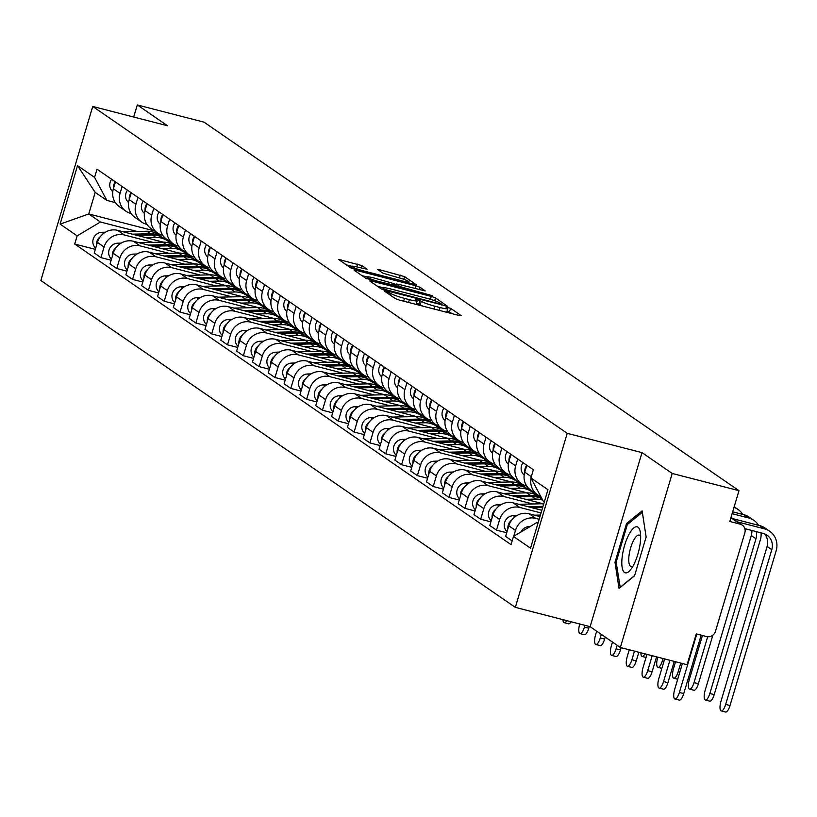 <?xml version="1.0" encoding="UTF-8"?>
<svg xmlns="http://www.w3.org/2000/svg" width="817" height="817" viewBox="0 0 817 817"><rect width="100%" height="100%" fill="white"/><g stroke="black" fill="none" stroke-linecap="round" stroke-linejoin="round"><path stroke-width="1.23" d="M386.349 291.434L384.746 291.322L395.326 298.603L399.615 300.145L458.868 315.433L461.166 315.597L450.586 308.315L445.878 306.998L447.348 308.07A11.479 1.256 16.6 0 1 447.808 308.632A11.479 1.256 16.6 0 1 439.995 307.539L435.063 306.273A11.479 1.256 16.6 0 1 421.337 301.35L416.966 299.339L415.261 299.104L416.731 300.166A11.479 1.256 16.6 0 1 417.191 300.727A11.479 1.256 16.6 0 1 409.378 299.645L404.446 298.368A11.479 1.256 16.6 0 1 390.72 293.456L386.349 291.434M361.931 265.607L338.575 259.438L350.473 267.71L354.762 269.242L416.456 284.878L404.568 276.616L380.201 269.896L377.75 269.549L382.928 273.195L397.174 277.3A9.6 1.052 16.6 0 1 409.031 281.875A9.6 1.052 16.6 0 1 402.505 280.966L363.494 270.897A9.6 1.052 16.6 0 1 351.627 266.322A9.6 1.052 16.6 0 1 358.163 267.23L367.109 269.242L361.931 265.607L361.216 268.017M642.009 452.628L590.119 626.67L620.348 647.493L672.228 473.452L642.009 452.628L567.212 433.327L92.74 106.455L167.526 125.767L137.297 104.944L204.046 122.172L738.976 490.68L729.785 521.481L740.182 524.167L730.898 517.764M672.228 473.452L738.976 490.68M371.98 281.109L369.682 280.946L381.437 289.034L385.726 290.576L447.42 306.212L435.532 297.939L431.243 296.408L371.98 281.109L371.633 282.284M365.955 278.372L354.21 270.284L356.498 270.447L415.761 285.736L420.05 287.278L425.218 290.913L398.747 284.377L396.306 284.03L399.789 286.501L432.193 295.693L365.955 278.372M620.348 647.493L687.087 664.721L696.268 633.91L706.664 636.596A7.312 6.883 124.6 0 0 715.457 631.367L744.818 532.858A7.312 6.883 124.6 0 0 740.182 524.167M590.119 626.67L515.333 607.368L40.85 280.507L92.74 106.455M137.297 104.944L133.692 117.035M540.721 496.358A16.81 15.829 -55.4 0 1 537.351 494.622A16.81 15.829 -55.4 0 1 531.091 478.292M539.945 516.589L528.987 513.76A16.81 15.829 124.6 0 0 508.787 525.791L515.486 530.407A16.81 15.829 -55.4 0 1 535.686 518.376L539.149 519.275M515.486 530.407L513.719 536.309M526.822 465.292L524.769 472.185A16.81 15.829 124.6 0 0 530.662 490.016L537.351 494.622M508.787 525.791L505.621 536.412L512.157 540.915M526.699 486.003L526.291 485.89A16.81 15.829 -55.4 0 1 521.532 483.725A16.81 15.829 -55.4 0 1 515.639 465.904L517.692 459.001M506.714 532.755L496.491 530.121L499.657 519.51A16.81 15.829 -55.4 0 1 519.857 507.48L541.038 512.943M511.003 454.385L508.95 461.288A16.81 15.829 124.6 0 0 514.833 479.119L521.532 483.725M541.834 510.268L513.168 502.863A16.81 15.829 124.6 0 0 492.968 514.894L489.802 525.515L496.491 530.121M510.88 475.106L510.472 474.994A16.81 15.829 -55.4 0 1 505.713 472.829A16.81 15.829 -55.4 0 1 499.82 454.998L501.873 448.104M490.884 521.859L480.672 519.224L483.838 508.603A16.81 15.829 -55.4 0 1 504.038 496.573L532.715 503.977M495.184 443.488L493.121 450.392A16.81 15.829 124.6 0 0 499.013 468.212L505.713 472.829M542.999 503.752L497.339 491.967A16.81 15.829 124.6 0 0 477.138 503.997L473.972 514.608L480.672 519.224M495.061 464.199L494.653 464.097A16.81 15.829 -55.4 0 1 489.883 461.922A16.81 15.829 -55.4 0 1 483.991 444.101L486.054 437.197M475.065 510.962L464.853 508.327L468.008 497.706A16.81 15.829 -55.4 0 1 488.219 485.676L516.895 493.08M479.354 432.591L477.302 439.485A16.81 15.829 124.6 0 0 483.194 457.316L489.883 461.922M527.179 492.845L481.519 481.07A16.81 15.829 124.6 0 0 461.319 493.09L458.153 503.711L464.853 508.327M540.568 496.307L536.82 495.337M479.232 453.302L478.823 453.19A16.81 15.829 -55.4 0 1 474.064 451.025A16.81 15.829 -55.4 0 1 468.172 433.204L470.224 426.3M459.246 500.055L449.023 497.42L452.189 486.809A16.81 15.829 -55.4 0 1 472.389 474.779L501.076 482.183M534.747 494.336A21.926 20.639 124.6 0 0 531.601 491.63L527.945 489.117L530.223 489.7M463.535 421.684L461.472 428.588A16.81 15.829 124.6 0 0 467.365 446.419L474.064 451.025M511.35 481.948L465.7 470.163A16.81 15.829 124.6 0 0 445.5 482.193L442.334 492.814L449.023 497.42M524.749 485.41L521.001 484.44M463.413 442.405L463.004 442.293A16.81 15.829 -55.4 0 1 458.235 440.128A16.81 15.829 -55.4 0 1 452.352 422.297L454.405 415.404M443.417 489.158L433.204 486.523L436.37 475.902A16.81 15.829 -55.4 0 1 456.57 463.872L485.247 471.276M518.918 483.439A21.926 20.639 124.6 0 0 515.772 480.733L512.126 478.221L514.404 478.803M447.716 410.788L445.653 417.691A16.81 15.829 124.6 0 0 451.546 435.512L458.235 440.128M495.531 471.052L449.871 459.266A16.81 15.829 124.6 0 0 429.671 471.297L426.505 481.907L433.204 486.523M508.92 474.503L505.182 473.543M447.593 431.499L447.185 431.396A16.81 15.829 -55.4 0 1 442.416 429.221A16.81 15.829 -55.4 0 1 436.523 411.4L438.586 404.497M427.597 478.262L417.385 475.627L420.541 465.006A16.81 15.829 -55.4 0 1 440.751 452.975L469.428 460.38M503.098 472.543A21.926 20.639 124.6 0 0 499.953 469.836L496.297 467.314L498.574 467.906M431.887 399.891L429.834 406.784A16.81 15.829 124.6 0 0 435.727 424.615L442.416 429.221M479.712 460.145L434.052 448.37A16.81 15.829 124.6 0 0 413.851 460.39L410.685 471.011L417.385 475.627M493.1 463.607L489.352 462.636M431.764 420.602L431.356 420.5A16.81 15.829 -55.4 0 1 426.597 418.324A16.81 15.829 -55.4 0 1 420.704 400.504L422.757 393.6M411.778 467.365L401.555 464.72L404.721 454.109A16.81 15.829 -55.4 0 1 424.922 442.079L453.609 449.483M487.279 461.636A21.926 20.639 124.6 0 0 484.134 458.929L480.478 456.417L482.755 456.999M416.067 388.984L414.005 395.888A16.81 15.829 124.6 0 0 419.897 413.719L426.597 418.324M463.882 449.248L418.233 437.463A16.81 15.829 124.6 0 0 398.032 449.493L394.866 460.114L401.555 464.72M477.281 452.71L473.533 451.74M415.945 409.705L415.536 409.593A16.81 15.829 -55.4 0 1 410.767 407.428A16.81 15.829 -55.4 0 1 404.885 389.597L406.937 382.703M395.949 456.458L385.736 453.823L388.902 443.202A16.81 15.829 -55.4 0 1 409.103 431.172L437.779 438.576M471.45 450.739A21.926 20.639 124.6 0 0 468.304 448.033L464.659 445.52L466.936 446.102M400.238 378.087L398.185 384.991A16.81 15.829 124.6 0 0 404.078 402.812L410.767 407.428M448.063 438.351L402.403 426.566A16.81 15.829 124.6 0 0 382.203 438.596L379.037 449.207L385.736 453.823M461.452 441.803L457.714 440.843M400.126 398.798L399.707 398.696A16.81 15.829 -55.4 0 1 394.948 396.521A16.81 15.829 -55.4 0 1 389.055 378.7L391.118 371.796M380.13 445.561L369.907 442.926L373.073 432.305A16.81 15.829 -55.4 0 1 393.273 420.275L421.96 427.679M455.631 439.842A21.926 20.639 124.6 0 0 452.485 437.136L448.829 434.613L451.107 435.206M384.419 367.19L382.366 374.084A16.81 15.829 124.6 0 0 388.259 391.915L394.948 396.521M432.244 427.444L386.584 415.669A16.81 15.829 124.6 0 0 366.384 427.689L363.218 438.31L369.907 442.926M445.633 430.906L441.885 429.936M384.296 387.901L383.888 387.799A16.81 15.829 -55.4 0 1 379.129 385.624A16.81 15.829 -55.4 0 1 373.236 367.803L375.289 360.9M364.311 434.664L354.088 432.019L357.254 421.409A16.81 15.829 -55.4 0 1 377.454 409.378L406.141 416.782M439.812 428.935A21.926 20.639 124.6 0 0 436.666 426.229L433.01 423.717L435.287 424.299M368.6 356.283L366.537 363.187A16.81 15.829 124.6 0 0 372.429 381.018L379.129 385.624M416.415 416.547L370.765 404.762A16.81 15.829 124.6 0 0 350.564 416.793L347.399 427.414L354.088 432.019M429.813 420.009L426.065 419.039M368.477 377.005L368.069 376.892A16.81 15.829 -55.4 0 1 363.299 374.727A16.81 15.829 -55.4 0 1 357.407 356.896L359.47 350.003M348.481 423.757L338.269 421.123L341.435 410.502A16.81 15.829 -55.4 0 1 361.635 398.471L390.312 405.875M417.181 412.81L419.468 413.402M352.77 345.387L350.718 352.29A16.81 15.829 124.6 0 0 356.61 370.111L363.299 374.727M400.596 405.651L354.935 393.865A16.81 15.829 124.6 0 0 334.735 405.896L331.569 416.507L338.269 421.123M413.984 409.103L410.236 408.143M352.658 366.098L352.239 365.996A16.81 15.829 -55.4 0 1 347.48 363.82A16.81 15.829 -55.4 0 1 341.588 346L343.651 339.096M332.662 412.861L322.439 410.226L325.605 399.605A16.81 15.829 -55.4 0 1 345.805 387.575L374.492 394.979M408.163 407.142A21.926 20.639 124.6 0 0 405.018 404.435L401.361 401.913L403.639 402.505M336.951 334.49L334.899 341.383A16.81 15.829 124.6 0 0 340.791 359.214L347.48 363.82M384.766 394.744L339.116 382.969A16.81 15.829 124.6 0 0 318.916 394.989L315.75 405.61L322.439 410.226M398.165 398.206L394.417 397.236M336.829 355.201L336.42 355.099A16.81 15.829 -55.4 0 1 331.661 352.924A16.81 15.829 -55.4 0 1 325.769 335.103L327.821 328.199M316.843 401.964L306.62 399.319L309.786 388.708A16.81 15.829 -55.4 0 1 329.986 376.678L358.673 384.082M392.344 396.235A21.926 20.639 124.6 0 0 389.188 393.528L385.542 391.016L387.82 391.598M321.132 323.583L319.069 330.487A16.81 15.829 124.6 0 0 324.962 348.318L331.661 352.924M368.947 383.847L323.297 372.062A16.81 15.829 124.6 0 0 303.097 384.092L299.931 394.713L306.62 399.319M382.346 387.309L378.598 386.339M321.01 344.304L320.601 344.192A16.81 15.829 -55.4 0 1 315.832 342.027A16.81 15.829 -55.4 0 1 309.939 324.196L312.002 317.302M301.013 391.057L290.801 388.422L293.967 377.801A16.81 15.829 -55.4 0 1 314.167 365.771L342.844 373.175M369.713 380.109L372.001 380.702M305.303 312.686L303.25 319.59A16.81 15.829 124.6 0 0 309.143 337.411L315.832 342.027M353.128 372.95L307.468 361.165A16.81 15.829 124.6 0 0 287.267 373.195L284.102 383.806L290.801 388.422M366.516 376.402L362.768 375.442M305.19 333.397L304.772 333.295A16.81 15.829 -55.4 0 1 300.013 331.13A16.81 15.829 -55.4 0 1 294.12 313.299L296.183 306.395M285.194 380.16L274.972 377.525L278.137 366.904A16.81 15.829 -55.4 0 1 298.338 354.874L327.025 362.278M360.695 374.441A21.926 20.639 124.6 0 0 357.55 371.735L353.894 369.213L356.171 369.805M289.484 301.79L287.431 308.693A16.81 15.829 124.6 0 0 293.313 326.514L300.013 331.13M337.298 362.043L291.649 350.268A16.81 15.829 124.6 0 0 271.448 362.299L268.282 372.909L274.972 377.525M350.697 365.505L346.949 364.535M289.361 322.501L288.952 322.398A16.81 15.829 -55.4 0 1 284.193 320.223A16.81 15.829 -55.4 0 1 278.301 302.402L280.354 295.499M269.365 369.264L259.152 366.619L262.318 356.008A16.81 15.829 -55.4 0 1 282.519 343.977L311.206 351.381M344.876 363.534A21.926 20.639 124.6 0 0 341.72 360.828L338.075 358.316L340.352 358.898M273.664 290.883L271.601 297.786A16.81 15.829 124.6 0 0 277.494 315.617L284.193 320.223M321.479 351.147L275.829 339.361A16.81 15.829 124.6 0 0 255.619 351.392L252.463 362.013L259.152 366.619M334.868 354.609L331.13 353.638M273.542 311.604L273.133 311.491A16.81 15.829 -55.4 0 1 268.364 309.326A16.81 15.829 -55.4 0 1 262.471 291.495L264.534 284.602M253.546 358.357L243.333 355.722L246.499 345.101A16.81 15.829 -55.4 0 1 266.699 333.07L295.376 340.475M329.047 352.638A21.926 20.639 124.6 0 0 325.901 349.931L322.255 347.419L324.533 348.001M257.835 279.986L255.782 286.89A16.81 15.829 124.6 0 0 261.675 304.71L268.364 309.326M305.66 340.25L260 328.465A16.81 15.829 124.6 0 0 239.8 340.495L236.634 351.106L243.333 355.722M319.049 343.702L315.301 342.742M257.712 300.697L257.304 300.595A16.81 15.829 -55.4 0 1 252.545 298.43A16.81 15.829 -55.4 0 1 246.652 280.599L248.705 273.695M237.727 347.46L227.504 344.825L230.67 334.204A16.81 15.829 -55.4 0 1 250.87 322.174L279.557 329.578M313.228 341.741A21.926 20.639 124.6 0 0 310.082 339.035L306.426 336.512L308.703 337.104M242.016 269.089L239.963 275.993A16.81 15.829 124.6 0 0 245.846 293.814L252.545 298.43M289.831 329.343L244.181 317.568A16.81 15.829 124.6 0 0 223.981 329.598L220.815 340.209L227.504 344.825M303.23 332.805L299.482 331.835M241.893 289.8L241.485 289.698A16.81 15.829 -55.4 0 1 236.726 287.523A16.81 15.829 -55.4 0 1 230.833 269.702L232.886 262.798M221.897 336.563L211.685 333.918L214.851 323.307A16.81 15.829 -55.4 0 1 235.051 311.277L263.738 318.681M297.398 330.834A21.926 20.639 124.6 0 0 294.253 328.128L290.607 325.615L292.884 326.197M226.197 258.182L224.134 265.086A16.81 15.829 124.6 0 0 230.026 282.917L236.726 287.523M274.012 318.446L228.351 306.661A16.81 15.829 124.6 0 0 208.151 318.691L204.985 329.312L211.685 333.918M287.4 321.908L283.662 320.938M226.074 278.903L225.666 278.791A16.81 15.829 -55.4 0 1 220.896 276.626A16.81 15.829 -55.4 0 1 215.004 258.795L217.067 251.902M206.078 325.656L195.866 323.021L199.031 312.4A16.81 15.829 -55.4 0 1 219.232 300.37L247.908 307.774M281.579 319.937A21.926 20.639 124.6 0 0 278.434 317.231L274.778 314.719L277.065 315.301M210.367 247.285L208.315 254.189A16.81 15.829 124.6 0 0 214.207 272.01L220.896 276.626M258.192 307.549L212.532 295.764A16.81 15.829 124.6 0 0 192.332 307.795L189.166 318.405L195.866 323.021M271.581 311.001L267.833 310.041M210.245 267.996L209.836 267.894A16.81 15.829 -55.4 0 1 205.077 265.729A16.81 15.829 -55.4 0 1 199.185 247.898L201.237 240.995M190.259 314.759L180.036 312.125L183.202 301.504A16.81 15.829 -55.4 0 1 203.402 289.473L232.089 296.877M265.76 309.04A21.926 20.639 124.6 0 0 262.614 306.334L258.958 303.812L261.236 304.404M194.548 236.389L192.485 243.292A16.81 15.829 124.6 0 0 198.378 261.113L205.077 265.729M242.363 296.642L196.713 284.867A16.81 15.829 124.6 0 0 176.513 296.898L173.347 307.509L180.036 312.125M255.762 300.105L252.014 299.134M194.426 257.1L194.017 256.998A16.81 15.829 -55.4 0 1 189.258 254.822A16.81 15.829 -55.4 0 1 183.365 237.001L185.418 230.098M174.43 303.863L164.217 301.218L167.383 290.607A16.81 15.829 -55.4 0 1 187.583 278.577L216.26 285.981M243.129 292.915L245.417 293.497M178.729 225.482L176.666 232.385A16.81 15.829 124.6 0 0 182.559 250.216L189.258 254.822M226.544 285.746L180.884 273.961A16.81 15.829 124.6 0 0 160.683 285.991L157.518 296.612L164.217 301.218M239.932 289.208L236.195 288.238M178.606 246.203L178.198 246.091A16.81 15.829 -55.4 0 1 173.429 243.926A16.81 15.829 -55.4 0 1 167.536 226.095L169.599 219.201M158.61 292.956L148.398 290.321L151.554 279.7A16.81 15.829 -55.4 0 1 171.764 267.67L200.441 275.074M234.111 287.237A21.926 20.639 124.6 0 0 230.966 284.53L227.31 282.018L229.597 282.6M162.9 214.585L160.847 221.489A16.81 15.829 124.6 0 0 166.739 239.31L173.429 243.926M210.725 274.849L165.065 263.064A16.81 15.829 124.6 0 0 144.864 275.094L141.698 285.705L148.398 290.321M224.113 278.301L220.365 277.341M162.777 235.296L162.369 235.194A16.81 15.829 -55.4 0 1 157.61 233.029A16.81 15.829 -55.4 0 1 151.717 215.198L153.77 208.294M142.791 282.059L132.568 279.424L135.734 268.803A16.81 15.829 -55.4 0 1 155.935 256.773L184.622 264.177M218.292 276.34A21.926 20.639 124.6 0 0 215.147 273.634L211.491 271.111L213.768 271.704M147.08 203.688L145.018 210.592A16.81 15.829 124.6 0 0 150.91 228.413L157.61 233.029M194.895 263.942L149.245 252.167A16.81 15.829 124.6 0 0 129.045 264.197L125.879 274.808L132.568 279.424M208.294 267.404L204.546 266.434M146.958 224.399L146.549 224.297A16.81 15.829 -55.4 0 1 141.78 222.122A16.81 15.829 -55.4 0 1 135.898 204.301L137.95 197.397M126.962 271.162L116.749 268.517L119.915 257.906A16.81 15.829 -55.4 0 1 140.115 245.876L168.792 253.28M202.463 265.433A21.926 20.639 124.6 0 0 199.317 262.727L195.671 260.214L197.949 260.797M131.261 192.781L129.198 199.685A16.81 15.829 124.6 0 0 135.091 217.516L141.78 222.122M179.076 253.045L133.416 241.26A16.81 15.829 124.6 0 0 113.216 253.29L110.05 263.911L116.749 268.517M192.465 256.507L188.727 255.537M131.139 213.503L130.73 213.39A16.81 15.829 -55.4 0 1 125.961 211.225A16.81 15.829 -55.4 0 1 120.068 193.394L122.131 186.501M111.143 260.255L100.93 257.621L104.086 247A16.81 15.829 -55.4 0 1 124.296 234.969L152.973 242.373M179.842 249.308L182.12 249.9M115.432 181.885L113.379 188.788A16.81 15.829 124.6 0 0 119.272 206.609L125.961 211.225M163.257 242.149L117.597 230.363A16.81 15.829 124.6 0 0 97.397 242.394L94.231 253.004L100.93 257.621M176.646 245.6L172.898 244.64M544.357 501.801L543.193 501.005L530.917 477.965L533.358 469.785L97.019 169.201L94.578 177.381L106.853 200.41L95.191 192.383L88.757 213.962L100.42 221.999L137.154 231.477M538.056 522.921L536.759 522.584L537.923 523.38M530.917 477.965L547.962 489.71L530.529 548.187L513.485 536.452L536.759 522.584M100.42 221.999L77.145 235.858L74.704 244.038L511.044 544.633L513.485 536.452M77.145 235.858L60.101 224.124L77.533 165.637L94.578 177.381M567.212 433.327L515.333 607.368M614.997 562.29L619 588.424L634.574 575.781L646.135 536.994L642.131 510.85L626.557 523.503L614.997 562.29L616.232 562.607M154.607 230.956L88.757 213.962L60.101 224.124M115.309 202.596L106.853 200.41M170.824 243.64A21.926 20.639 124.6 0 0 167.679 240.933L164.023 238.411L166.3 239.003M95.323 249.359L74.704 244.038M95.191 192.383L77.533 165.637M628.089 523.901L626.557 523.503M415.955 304.363A11.479 1.256 16.6 0 0 416.159 304.21L417.191 300.727M423.053 306.191A11.479 1.256 16.6 0 1 420.306 304.833L416.527 302.984M446.562 312.257A11.479 1.256 16.6 0 0 446.776 312.104L447.808 308.632M452.424 313.769L447.144 310.879M383.244 287.768L377.393 286.256M384.95 289.473L439.965 303.975L441.67 304.21L440.128 303.097A11.479 1.256 16.6 0 0 426.413 298.185L390.853 289.004A11.479 1.256 16.6 0 0 383.04 287.921A11.479 1.256 16.6 0 0 383.51 288.483L384.95 289.473L384.705 290.29M361.911 275.595L367.303 276.983M392.528 283.489L396.184 284.439M373.808 277.933A9.6 1.052 16.6 0 0 367.272 277.024A9.6 1.052 16.6 0 0 379.139 281.61L395.326 285.49L391.843 283.019L373.808 277.933M351.657 266.271L346.428 264.922M701.149 635.177L683.737 693.582A8.405 2.676 104.5 0 1 679.305 700.108L674.944 698.984A8.405 2.676 -75.5 0 0 679.376 692.459L696.789 634.053M682.389 663.506L674.719 689.242A8.405 2.676 -75.5 0 0 674.944 698.984M530.07 526.567L529.11 526.597A9.14 8.599 124.6 0 0 520.97 531.99M737.649 521.93L764.457 528.854A18.454 17.371 -55.4 0 1 769.685 531.234A18.454 17.371 -55.4 0 1 776.15 550.801L730.02 705.531A8.405 2.676 104.5 0 1 725.588 712.056L721.227 710.933A8.405 2.676 -75.5 0 0 725.67 704.397L771.789 549.678A13.705 12.898 124.6 0 0 766.989 535.145A13.705 12.898 124.6 0 0 763.109 533.378L744.828 528.66M764.467 533.818A13.705 12.898 124.6 0 1 767.122 546.461L721.002 701.19A8.405 2.676 -75.5 0 0 721.227 710.933M732.982 518.713L759.79 525.637A18.454 17.371 -55.4 0 1 765.018 528.017L769.685 531.234M674.26 661.413L667.918 682.675A8.405 2.676 104.5 0 1 663.486 689.211L659.125 688.088A8.405 2.676 -75.5 0 0 663.557 681.552L669.899 660.279M664.681 658.931L658.89 678.345A8.405 2.676 -75.5 0 0 659.125 688.088M540.405 515.067L534.553 515.2M516.722 515.609L513.29 515.69A9.14 8.599 124.6 0 0 504.865 521.736A9.14 8.599 124.6 0 0 507.061 531.591M511.748 520.031A9.14 8.599 124.6 0 0 507.929 528.691M656.551 656.837L652.099 671.778A8.405 2.676 104.5 0 1 647.667 678.314L643.306 677.181A8.405 2.676 -75.5 0 0 647.738 670.655L652.191 655.714M646.972 654.366L643.071 667.438A8.405 2.676 -75.5 0 0 643.306 677.181M543.765 503.762A21.926 20.639 124.6 0 0 542.488 503.752L518.734 504.303M542.999 506.346L527.976 506.693M500.903 504.712L497.471 504.794A9.14 8.599 124.6 0 0 489.046 510.839A9.14 8.599 124.6 0 0 491.231 520.695M495.919 509.124A9.14 8.599 124.6 0 0 492.1 517.784M542.631 507.582L532.347 507.817M640.324 542.437A23.754 7.567 -75.5 0 0 640.334 532.214A23.754 7.567 -75.5 0 0 631.265 530.723A23.754 7.567 -75.5 0 0 622.156 557.194A23.754 7.567 -75.5 0 0 630.683 569.612A23.754 7.567 -75.5 0 0 640.324 542.437M640.671 536.34A16.258 5.178 -75.5 0 0 639.272 535.094A16.258 5.178 -75.5 0 0 628.988 555.887A16.258 5.178 -75.5 0 0 631.143 566.589A16.258 5.178 -75.5 0 0 632.971 566.171M620.215 587.443L616.151 562.076L627.354 524.494L642.356 512.31M634.646 575.515L620.032 587.392M761.046 532.847A18.454 17.371 -55.4 0 1 760.331 539.904L714.201 694.624A8.405 2.676 104.5 0 1 709.769 701.16L705.408 700.036A8.405 2.676 -75.5 0 0 709.84 693.5L755.97 538.781A13.705 12.898 124.6 0 0 756.174 531.591M751.844 530.468A13.705 12.898 124.6 0 1 751.303 535.564L705.173 690.283A8.405 2.676 -75.5 0 0 705.408 700.036M524.841 471.95A9.14 8.599 -55.4 0 1 526.72 465.22M524.177 475.024A9.14 8.599 -55.4 0 1 523.064 462.698M732.114 513.689L748.627 517.947A18.454 17.371 -55.4 0 1 753.856 520.337A18.454 17.371 -55.4 0 1 758.574 525.321M732.665 511.82L743.96 514.741A18.454 17.371 -55.4 0 1 749.189 517.12L753.856 520.337M712.843 635.217L698.382 683.727A8.405 2.676 104.5 0 1 693.95 690.253L689.589 689.129A8.405 2.676 -75.5 0 0 694.021 682.603L707.675 636.78M702.436 635.503L689.354 679.387A8.405 2.676 -75.5 0 0 689.589 689.129M509.011 461.054A9.14 8.599 -55.4 0 1 510.901 454.313M508.348 464.127A9.14 8.599 -55.4 0 1 507.245 451.801M733.983 507.398A18.454 17.371 -55.4 0 1 738.037 509.43A18.454 17.371 -55.4 0 1 742.755 514.424M638.843 652.262L636.269 660.882A8.405 2.676 104.5 0 1 631.837 667.407L627.476 666.284A8.405 2.676 -75.5 0 0 631.909 659.758L634.482 651.139M629.253 649.791L627.252 656.541A8.405 2.676 -75.5 0 0 627.476 666.284M530.315 495.368L526.669 492.855A21.926 20.639 124.6 0 1 538.393 496.317L542.028 498.819A21.926 20.639 124.6 0 0 530.315 495.368L512.157 495.786M526.669 492.855L502.915 493.407M485.084 493.815L481.642 493.897A9.14 8.599 124.6 0 0 473.227 499.933A9.14 8.599 124.6 0 0 475.412 509.798M480.1 498.227A9.14 8.599 124.6 0 0 476.28 506.887M542.131 499.003A21.926 20.639 124.6 0 0 532.041 496.562L516.518 496.92M542.754 500.167A21.926 20.639 124.6 0 0 535.697 499.075L525.77 499.299M621.134 647.697L620.45 649.975A8.405 2.676 104.5 0 1 616.018 656.511L611.657 655.387A8.405 2.676 -75.5 0 0 616.089 648.851L617.152 645.297M612.484 642.08L611.422 645.644A8.405 2.676 -75.5 0 0 611.657 655.387M527.067 488.546A21.926 20.639 124.6 0 0 526.219 487.933A21.926 20.639 124.6 0 0 514.496 484.471L496.338 484.889M526.219 487.933L522.574 485.41A21.926 20.639 124.6 0 0 510.839 481.959L487.085 482.5M469.254 482.908L465.823 482.99A9.14 8.599 124.6 0 0 457.397 489.036A9.14 8.599 124.6 0 0 459.593 498.891M464.281 487.33A9.14 8.599 124.6 0 0 460.461 495.99M527.945 489.117A21.926 20.639 124.6 0 0 516.221 485.655L500.698 486.013M531.601 491.63A21.926 20.639 124.6 0 0 519.867 488.178L509.941 488.403M605.223 637.076L604.631 639.078A8.405 2.676 104.5 0 1 600.199 645.614L595.838 644.48A8.405 2.676 -75.5 0 0 600.27 637.954L601.332 634.39M596.665 631.173L595.603 634.738A8.405 2.676 -75.5 0 0 595.838 644.48M511.248 477.649A21.926 20.639 124.6 0 0 510.4 477.026A21.926 20.639 124.6 0 0 498.676 473.574L480.508 473.993M510.4 477.026L506.744 474.514A21.926 20.639 124.6 0 0 495.02 471.052L471.266 471.603M453.435 472.012L450.004 472.093A9.14 8.599 124.6 0 0 441.578 478.139A9.14 8.599 124.6 0 0 443.764 487.994M448.451 476.423A9.14 8.599 124.6 0 0 444.632 485.084M512.126 478.221A21.926 20.639 124.6 0 0 500.392 474.759L484.879 475.116M515.772 480.733A21.926 20.639 124.6 0 0 504.048 477.271L494.122 477.506M675.547 661.739L673.535 668.49A8.405 2.676 -75.5 0 0 673.759 678.233A8.405 2.676 -75.5 0 0 678.192 671.697L680.765 663.087M493.192 450.147A9.14 8.599 -55.4 0 1 495.071 443.417M492.528 453.231A9.14 8.599 -55.4 0 1 491.425 440.904M657.828 657.164L657.705 657.583A8.405 2.676 -75.5 0 0 657.94 667.336A8.405 2.676 -75.5 0 0 662.373 660.8L663.057 658.512M477.373 439.25A9.14 8.599 -55.4 0 1 479.252 432.52M476.709 442.324A9.14 8.599 -55.4 0 1 475.596 429.997M640.885 652.793A8.405 2.676 -75.5 0 0 642.121 656.429A8.405 2.676 -75.5 0 0 644.96 653.845M461.544 428.353A9.14 8.599 -55.4 0 1 463.433 421.613M460.88 431.427A9.14 8.599 -55.4 0 1 459.777 419.101M445.725 417.446A9.14 8.599 -55.4 0 1 447.604 410.716M445.061 420.53A9.14 8.599 -55.4 0 1 443.958 408.204M429.905 406.549A9.14 8.599 -55.4 0 1 431.784 399.819M429.242 409.623A9.14 8.599 -55.4 0 1 428.128 397.297M414.076 395.653A9.14 8.599 -55.4 0 1 415.965 388.912M413.412 398.727A9.14 8.599 -55.4 0 1 412.309 386.4M398.257 384.746A9.14 8.599 -55.4 0 1 400.136 378.016M397.593 387.83A9.14 8.599 -55.4 0 1 396.49 375.503M382.438 373.849A9.14 8.599 -55.4 0 1 384.317 367.119M381.774 376.923A9.14 8.599 -55.4 0 1 380.661 364.596M366.608 362.952A9.14 8.599 -55.4 0 1 368.498 356.212M365.945 366.026A9.14 8.599 -55.4 0 1 364.842 353.7M350.789 352.045A9.14 8.599 -55.4 0 1 352.668 345.315M350.125 355.129A9.14 8.599 -55.4 0 1 349.022 342.803M334.97 341.149A9.14 8.599 -55.4 0 1 336.849 334.419M334.296 344.223A9.14 8.599 -55.4 0 1 333.193 331.896M319.141 330.252A9.14 8.599 -55.4 0 1 321.02 323.512M318.477 333.326A9.14 8.599 -55.4 0 1 317.374 320.999M303.321 319.345A9.14 8.599 -55.4 0 1 305.201 312.615M302.658 322.429A9.14 8.599 -55.4 0 1 301.555 310.103M287.502 308.448A9.14 8.599 -55.4 0 1 289.381 301.718M286.828 311.522A9.14 8.599 -55.4 0 1 285.725 299.196M271.673 297.551A9.14 8.599 -55.4 0 1 273.552 290.811M271.009 300.625A9.14 8.599 -55.4 0 1 269.906 288.299M255.854 286.644A9.14 8.599 -55.4 0 1 257.733 279.914M255.19 289.729A9.14 8.599 -55.4 0 1 254.087 277.402M240.035 275.748A9.14 8.599 -55.4 0 1 241.914 269.018M239.361 278.822A9.14 8.599 -55.4 0 1 238.258 266.495M224.205 264.851A9.14 8.599 -55.4 0 1 226.084 258.111M223.541 267.925A9.14 8.599 -55.4 0 1 222.438 255.598M208.386 253.944A9.14 8.599 -55.4 0 1 210.265 247.214M207.722 257.028A9.14 8.599 -55.4 0 1 206.609 244.702M589.312 626.465L588.802 628.181A8.405 2.676 104.5 0 1 584.369 634.707L580.009 633.583A8.405 2.676 -75.5 0 0 584.441 627.058L584.952 625.342M579.733 623.994A8.405 2.676 -75.5 0 0 580.009 633.583M495.419 466.742A21.926 20.639 124.6 0 0 494.581 466.129A21.926 20.639 124.6 0 0 482.847 462.667L464.689 463.086M494.581 466.129L490.925 463.617A21.926 20.639 124.6 0 0 479.201 460.155L455.447 460.706M437.616 461.115L434.174 461.197A9.14 8.599 124.6 0 0 425.759 467.232A9.14 8.599 124.6 0 0 427.945 477.097M432.632 465.527A9.14 8.599 124.6 0 0 428.813 474.187M496.297 467.314A21.926 20.639 124.6 0 0 484.573 463.862L469.05 464.219M499.953 469.836A21.926 20.639 124.6 0 0 488.229 466.374L478.302 466.599M571.083 621.757A8.405 2.676 104.5 0 1 568.55 623.81L564.19 622.687A8.405 2.676 -75.5 0 0 566.722 620.634M562.964 619.664A8.405 2.676 -75.5 0 0 564.19 622.687M479.599 455.845A21.926 20.639 124.6 0 0 478.752 455.232A21.926 20.639 124.6 0 0 467.028 451.77L448.87 452.189M478.752 455.232L475.106 452.71A21.926 20.639 124.6 0 0 463.372 449.258L439.617 449.799M421.786 450.208L418.355 450.29A9.14 8.599 124.6 0 0 409.93 456.335A9.14 8.599 124.6 0 0 412.125 466.19M416.813 454.63A9.14 8.599 124.6 0 0 412.983 463.29M480.478 456.417A21.926 20.639 124.6 0 0 468.754 452.955L453.231 453.312M484.134 458.929A21.926 20.639 124.6 0 0 472.4 455.478L462.473 455.702M463.78 444.948A21.926 20.639 124.6 0 0 462.933 444.325A21.926 20.639 124.6 0 0 451.198 440.874L433.041 441.292M462.933 444.325L459.277 441.813A21.926 20.639 124.6 0 0 447.553 438.351L423.798 438.903M405.967 439.311L402.526 439.393A9.14 8.599 124.6 0 0 394.111 445.439A9.14 8.599 124.6 0 0 396.296 455.294M400.984 443.723A9.14 8.599 124.6 0 0 397.164 452.393M464.659 445.52A21.926 20.639 124.6 0 0 452.924 442.058L437.412 442.416M468.304 448.033A21.926 20.639 124.6 0 0 456.58 444.571L446.654 444.805M447.951 434.041A21.926 20.639 124.6 0 0 447.103 433.429A21.926 20.639 124.6 0 0 435.379 429.967L417.221 430.385M447.103 433.429L443.457 430.916A21.926 20.639 124.6 0 0 431.733 427.454L407.969 428.006M390.148 428.414L386.707 428.496A9.14 8.599 124.6 0 0 378.291 434.532A9.14 8.599 124.6 0 0 380.477 444.397M385.164 432.826A9.14 8.599 124.6 0 0 381.345 441.486M448.829 434.613A21.926 20.639 124.6 0 0 437.105 431.162L421.582 431.519M452.485 437.136A21.926 20.639 124.6 0 0 440.761 433.674L430.835 433.898M432.132 423.145A21.926 20.639 124.6 0 0 431.284 422.532A21.926 20.639 124.6 0 0 419.56 419.07L401.392 419.489M431.284 422.532L427.638 420.009A21.926 20.639 124.6 0 0 415.904 416.558L392.15 417.099M374.319 417.507L370.887 417.589A9.14 8.599 124.6 0 0 362.462 423.635A9.14 8.599 124.6 0 0 364.658 433.49M369.345 421.929A9.14 8.599 124.6 0 0 365.516 430.59M433.01 423.717A21.926 20.639 124.6 0 0 421.286 420.255L405.763 420.612M436.666 426.229A21.926 20.639 124.6 0 0 424.932 422.777L415.005 423.002M416.313 412.248A21.926 20.639 124.6 0 0 415.465 411.625A21.926 20.639 124.6 0 0 403.731 408.173L385.573 408.592M415.465 411.625L411.809 409.113A21.926 20.639 124.6 0 0 400.085 405.651L376.331 406.202M358.5 406.611L355.058 406.692A9.14 8.599 124.6 0 0 346.643 412.738A9.14 8.599 124.6 0 0 348.828 422.593M353.516 411.022A9.14 8.599 124.6 0 0 349.696 419.693M423.982 418.038A21.926 20.639 124.6 0 0 420.837 415.332L417.191 412.82A21.926 20.639 124.6 0 0 405.457 409.358L389.944 409.715M420.837 415.332A21.926 20.639 124.6 0 0 409.113 411.87L399.186 412.105M400.483 401.341A21.926 20.639 124.6 0 0 399.636 400.728A21.926 20.639 124.6 0 0 387.912 397.266L369.754 397.685M399.636 400.728L395.99 398.216A21.926 20.639 124.6 0 0 384.266 394.754L360.501 395.305M342.67 395.714L339.239 395.796A9.14 8.599 124.6 0 0 330.824 401.831A9.14 8.599 124.6 0 0 333.009 411.697M337.697 400.126A9.14 8.599 124.6 0 0 333.877 408.786M401.361 401.913A21.926 20.639 124.6 0 0 389.638 398.461L374.115 398.819M405.018 404.435A21.926 20.639 124.6 0 0 393.283 400.973L383.367 401.198M384.664 390.444A21.926 20.639 124.6 0 0 383.816 389.832A21.926 20.639 124.6 0 0 372.092 386.37L353.924 386.788M383.816 389.832L380.171 387.309A21.926 20.639 124.6 0 0 368.436 383.857L344.682 384.398M326.851 384.807L323.42 384.889A9.14 8.599 124.6 0 0 314.994 390.935A9.14 8.599 124.6 0 0 317.19 400.79M321.878 389.229A9.14 8.599 124.6 0 0 318.048 397.889M385.542 391.016A21.926 20.639 124.6 0 0 373.818 387.554L358.295 387.912M389.188 393.528A21.926 20.639 124.6 0 0 377.464 390.077L367.538 390.301M368.845 379.548A21.926 20.639 124.6 0 0 367.997 378.925A21.926 20.639 124.6 0 0 356.263 375.473L338.105 375.891M367.997 378.925L364.341 376.412A21.926 20.639 124.6 0 0 352.617 372.95L328.863 373.502M311.032 373.91L307.59 373.992A9.14 8.599 124.6 0 0 299.175 380.038A9.14 8.599 124.6 0 0 301.361 389.893M306.048 378.322A9.14 8.599 124.6 0 0 302.229 386.992M376.514 385.338A21.926 20.639 124.6 0 0 373.369 382.632L369.723 380.119A21.926 20.639 124.6 0 0 357.989 376.657L342.476 377.015M373.369 382.632A21.926 20.639 124.6 0 0 361.645 379.17L351.718 379.405M353.015 368.641A21.926 20.639 124.6 0 0 352.168 368.028A21.926 20.639 124.6 0 0 340.444 364.566L322.286 364.985M352.168 368.028L348.522 365.516A21.926 20.639 124.6 0 0 336.788 362.054L313.034 362.605M295.203 363.014L291.771 363.095A9.14 8.599 124.6 0 0 283.356 369.131A9.14 8.599 124.6 0 0 285.542 378.996M290.229 367.425A9.14 8.599 124.6 0 0 286.41 376.086M353.894 369.213A21.926 20.639 124.6 0 0 342.17 365.761L326.647 366.118M357.55 371.735A21.926 20.639 124.6 0 0 345.816 368.273L335.899 368.498M337.196 357.744A21.926 20.639 124.6 0 0 336.349 357.131A21.926 20.639 124.6 0 0 324.625 353.669L306.457 354.088M336.349 357.131L332.693 354.609A21.926 20.639 124.6 0 0 320.969 351.157L297.214 351.698M279.383 352.107L275.952 352.188A9.14 8.599 124.6 0 0 267.527 358.234A9.14 8.599 124.6 0 0 269.722 368.089M274.4 356.529A9.14 8.599 124.6 0 0 270.58 365.189M338.075 358.316A21.926 20.639 124.6 0 0 326.351 354.854L310.828 355.211M341.72 360.828A21.926 20.639 124.6 0 0 329.997 357.376L320.07 357.601M321.377 346.847A21.926 20.639 124.6 0 0 320.53 346.224A21.926 20.639 124.6 0 0 308.795 342.772L290.638 343.191M320.53 346.224L316.873 343.712A21.926 20.639 124.6 0 0 305.149 340.25L281.395 340.801M263.564 341.21L260.123 341.292A9.14 8.599 124.6 0 0 251.707 347.337A9.14 8.599 124.6 0 0 253.893 357.192M258.58 345.622A9.14 8.599 124.6 0 0 254.761 354.292M322.255 347.419A21.926 20.639 124.6 0 0 310.521 343.957L295.008 344.314M325.901 349.931A21.926 20.639 124.6 0 0 314.177 346.469L304.251 346.704M305.548 335.95A21.926 20.639 124.6 0 0 304.7 335.327A21.926 20.639 124.6 0 0 292.976 331.865L274.818 332.284M304.7 335.327L301.054 332.815A21.926 20.639 124.6 0 0 289.32 329.353L265.566 329.905M247.735 330.313L244.303 330.395A9.14 8.599 124.6 0 0 235.878 336.43A9.14 8.599 124.6 0 0 238.074 346.296M242.761 334.725A9.14 8.599 124.6 0 0 238.942 343.385M306.426 336.512A21.926 20.639 124.6 0 0 294.702 333.06L279.179 333.418M310.082 339.035A21.926 20.639 124.6 0 0 298.348 335.573L288.432 335.797M289.729 325.043A21.926 20.639 124.6 0 0 288.881 324.431A21.926 20.639 124.6 0 0 277.157 320.969L258.989 321.387M288.881 324.431L285.225 321.908A21.926 20.639 124.6 0 0 273.501 318.456L249.747 318.998M231.916 319.416L228.484 319.488A9.14 8.599 124.6 0 0 220.059 325.534A9.14 8.599 124.6 0 0 222.244 335.389M226.932 323.828A9.14 8.599 124.6 0 0 223.112 332.488M290.607 325.615A21.926 20.639 124.6 0 0 278.873 322.153L263.36 322.511M294.253 328.128A21.926 20.639 124.6 0 0 282.529 324.676L272.602 324.9M273.899 314.147A21.926 20.639 124.6 0 0 273.062 313.524A21.926 20.639 124.6 0 0 261.328 310.072L243.17 310.491M273.062 313.524L269.406 311.011A21.926 20.639 124.6 0 0 257.682 307.549L233.928 308.101M216.096 308.509L212.655 308.591A9.14 8.599 124.6 0 0 204.24 314.637A9.14 8.599 124.6 0 0 206.425 324.492M211.113 312.921A9.14 8.599 124.6 0 0 207.293 321.592M274.778 314.719A21.926 20.639 124.6 0 0 263.054 311.257L247.541 311.614M278.434 317.231A21.926 20.639 124.6 0 0 266.71 313.769L256.783 314.004M258.08 303.25A21.926 20.639 124.6 0 0 257.232 302.627A21.926 20.639 124.6 0 0 245.508 299.165L227.351 299.584M257.232 302.627L253.587 300.115A21.926 20.639 124.6 0 0 241.852 296.653L218.098 297.204M200.267 297.613L196.836 297.694A9.14 8.599 124.6 0 0 188.41 303.73A9.14 8.599 124.6 0 0 190.606 313.595M195.294 302.024A9.14 8.599 124.6 0 0 191.474 310.685M258.958 303.812A21.926 20.639 124.6 0 0 247.234 300.36L231.711 300.717M262.614 306.334A21.926 20.639 124.6 0 0 250.88 302.872L240.964 303.097M242.261 292.343A21.926 20.639 124.6 0 0 241.413 291.73A21.926 20.639 124.6 0 0 229.689 288.268L211.521 288.687M241.413 291.73L237.757 289.208A21.926 20.639 124.6 0 0 226.033 285.756L202.279 286.297M184.448 286.716L181.017 286.787A9.14 8.599 124.6 0 0 172.591 292.833A9.14 8.599 124.6 0 0 174.777 302.688M179.464 291.128A9.14 8.599 124.6 0 0 175.645 299.788M249.931 298.134A21.926 20.639 124.6 0 0 246.785 295.427L243.139 292.915A21.926 20.639 124.6 0 0 231.405 289.453L215.892 289.81M246.785 295.427A21.926 20.639 124.6 0 0 235.061 291.975L225.135 292.2M226.432 281.446A21.926 20.639 124.6 0 0 225.594 280.823A21.926 20.639 124.6 0 0 213.86 277.372L195.702 277.79M225.594 280.823L221.938 278.311A21.926 20.639 124.6 0 0 210.214 274.849L186.46 275.4M168.629 275.809L165.187 275.891A9.14 8.599 124.6 0 0 156.772 281.936A9.14 8.599 124.6 0 0 158.958 291.792M163.645 280.221A9.14 8.599 124.6 0 0 159.826 288.891M227.31 282.018A21.926 20.639 124.6 0 0 215.586 278.556L200.063 278.914M230.966 284.53A21.926 20.639 124.6 0 0 219.242 281.068L209.315 281.303M210.612 270.55A21.926 20.639 124.6 0 0 209.765 269.927A21.926 20.639 124.6 0 0 198.041 266.465L179.883 266.883M209.765 269.927L206.119 267.414A21.926 20.639 124.6 0 0 194.385 263.952L170.63 264.504M152.799 264.912L149.368 264.994A9.14 8.599 124.6 0 0 140.943 271.03A9.14 8.599 124.6 0 0 143.138 280.895M147.826 269.324A9.14 8.599 124.6 0 0 144.006 277.984M211.491 271.111A21.926 20.639 124.6 0 0 199.767 267.659L184.244 268.017M215.147 273.634A21.926 20.639 124.6 0 0 203.413 270.172L193.486 270.396M194.793 259.643A21.926 20.639 124.6 0 0 193.946 259.03A21.926 20.639 124.6 0 0 182.222 255.568L164.054 255.987M193.946 259.03L190.29 256.507A21.926 20.639 124.6 0 0 178.566 253.056L154.811 253.597M136.98 254.016L133.549 254.087A9.14 8.599 124.6 0 0 125.124 260.133A9.14 8.599 124.6 0 0 127.309 269.988M131.997 258.427A9.14 8.599 124.6 0 0 128.177 267.088M195.671 260.214A21.926 20.639 124.6 0 0 183.937 256.752L168.425 257.11M199.317 262.727A21.926 20.639 124.6 0 0 187.593 259.275L177.667 259.5M192.557 243.047A9.14 8.599 -55.4 0 1 194.446 236.317M191.893 246.121A9.14 8.599 -55.4 0 1 190.79 233.795M176.738 232.151A9.14 8.599 -55.4 0 1 178.617 225.41M176.074 235.225A9.14 8.599 -55.4 0 1 174.971 222.898M160.918 221.244A9.14 8.599 -55.4 0 1 162.797 214.514M160.255 224.328A9.14 8.599 -55.4 0 1 159.141 212.001M145.089 210.347A9.14 8.599 -55.4 0 1 146.978 203.617M144.425 213.421A9.14 8.599 -55.4 0 1 143.322 201.094M178.964 248.746A21.926 20.639 124.6 0 0 178.126 248.123A21.926 20.639 124.6 0 0 166.392 244.671L148.234 245.09M178.126 248.123L174.47 245.611A21.926 20.639 124.6 0 0 162.746 242.149L138.992 242.7M121.161 243.109L117.719 243.19A9.14 8.599 124.6 0 0 109.304 249.236A9.14 8.599 124.6 0 0 111.49 259.091M116.177 247.52A9.14 8.599 124.6 0 0 112.358 256.191M186.644 254.536A21.926 20.639 124.6 0 0 183.498 251.83L179.842 249.318A21.926 20.639 124.6 0 0 168.118 245.856L152.595 246.213M183.498 251.83A21.926 20.639 124.6 0 0 171.774 248.368L161.848 248.603M129.27 199.45A9.14 8.599 -55.4 0 1 131.149 192.71M128.606 202.524A9.14 8.599 -55.4 0 1 127.503 190.198M163.145 237.849A21.926 20.639 124.6 0 0 162.297 237.226A21.926 20.639 124.6 0 0 150.573 233.764L132.415 234.183M162.297 237.226L158.651 234.714A21.926 20.639 124.6 0 0 146.917 231.252L123.163 231.803M105.332 232.212L101.9 232.294A9.14 8.599 124.6 0 0 93.475 238.329A9.14 8.599 124.6 0 0 95.671 248.194M100.358 236.624A9.14 8.599 124.6 0 0 96.529 245.284M164.023 238.411A21.926 20.639 124.6 0 0 152.299 234.959L136.776 235.316M167.679 240.933A21.926 20.639 124.6 0 0 155.945 237.471L146.018 237.696M113.451 188.553A9.14 8.599 -55.4 0 1 115.33 181.813M112.787 191.627A9.14 8.599 -55.4 0 1 111.674 179.301M113.216 253.29L119.915 257.906M129.045 264.197L135.734 268.803M144.864 275.094L151.554 279.7M160.683 285.991L167.383 290.607M176.513 296.898L183.202 301.504M192.332 307.795L199.031 312.4M208.151 318.691L214.851 323.307M223.981 329.598L230.67 334.204M239.8 340.495L246.499 345.101M255.619 351.392L262.318 356.008M271.448 362.299L278.137 366.904M287.267 373.195L293.967 377.801M303.097 384.092L309.786 388.708M318.916 394.989L325.605 399.605M334.735 405.896L341.435 410.502M350.564 416.793L357.254 421.409M366.384 427.689L373.073 432.305M382.203 438.596L388.902 443.202M398.032 449.493L404.721 454.109M413.851 460.39L420.541 465.006M429.671 471.297L436.37 475.902M445.5 482.193L452.189 486.809M461.319 493.09L468.008 497.706M477.138 503.997L483.838 508.603M492.968 514.894L499.657 519.51M97.397 242.394L104.086 247M117.597 230.363L124.296 234.969M133.416 241.26L140.115 245.876M129.198 199.685L135.898 204.301M149.245 252.167L155.935 256.773M145.018 210.592L151.717 215.198M165.065 263.064L171.764 267.67M160.847 221.489L167.536 226.095M180.884 273.961L187.583 278.577M176.666 232.385L183.365 237.001M196.713 284.867L203.402 289.473M192.485 243.292L199.185 247.898M212.532 295.764L219.232 300.37M208.315 254.189L215.004 258.795M228.351 306.661L235.051 311.277M224.134 265.086L230.833 269.702M244.181 317.568L250.87 322.174M239.963 275.993L246.652 280.599M260 328.465L266.699 333.07M255.782 286.89L262.471 291.495M275.829 339.361L282.519 343.977M271.601 297.786L278.301 302.402M291.649 350.268L298.338 354.874M287.431 308.693L294.12 313.299M307.468 361.165L314.167 365.771M303.25 319.59L309.939 324.196M323.297 372.062L329.986 376.678M319.069 330.487L325.769 335.103M339.116 382.969L345.805 387.575M334.899 341.383L341.588 346M354.935 393.865L361.635 398.471M350.718 352.29L357.407 356.896M370.765 404.762L377.454 409.378M366.537 363.187L373.236 367.803M386.584 415.669L393.273 420.275M382.366 374.084L389.055 378.7M402.403 426.566L409.103 431.172M398.185 384.991L404.885 389.597M418.233 437.463L424.922 442.079M414.005 395.888L420.704 400.504M434.052 448.37L440.751 452.975M429.834 406.784L436.523 411.4M449.871 459.266L456.57 463.872M445.653 417.691L452.352 422.297M465.7 470.163L472.389 474.779M461.472 428.588L468.172 433.204M481.519 481.07L488.219 485.676M477.302 439.485L483.991 444.101M497.339 491.967L504.038 496.573M493.121 450.392L499.82 454.998M513.168 502.863L519.857 507.48M508.95 461.288L515.639 465.904M528.987 513.76L535.686 518.376M524.769 472.185L531.305 476.689M113.379 188.788L120.068 193.394M390.23 295.1L390.72 293.456M403.608 301.177L404.446 298.368M408.541 302.443L409.378 299.645M418.937 303.893L419.969 300.411M420.306 304.833L421.337 301.35M434.225 309.071L435.063 306.273M439.158 310.348L439.995 307.539M449.544 311.798L450.586 308.315M388.861 294.161L389.352 292.506M430.375 299.298L431.243 296.408M434.705 300.717L435.532 297.939M387.789 291.107L387.952 290.546M439.801 304.537L439.965 303.975M441.323 304.925L441.517 304.261M383.122 289.78L383.51 288.483M356.151 271.622L356.498 270.447M414.924 288.544L415.761 285.736M419.325 289.688L420.05 287.278M395.765 286.501L396.449 284.204M399.503 287.461L399.789 286.501M403.904 288.595L404.068 288.044M428.925 295.06L429.088 294.498M378.965 282.161L379.139 281.61M392.711 285.715L392.875 285.153M363.32 271.458L363.494 270.897M402.332 281.528L402.505 280.966M379.844 271.07L380.201 269.896M399.431 277.913L400.279 275.074M403.761 279.291L404.568 276.616M340.669 260.96L341.026 259.775M356.804 266.893L357.642 264.075M679.376 692.459L683.737 693.582M725.67 704.397L730.02 705.531M759.79 525.637L764.457 528.854M767.122 546.461L771.789 549.678M663.557 681.552L667.918 682.675M514.935 516.824L513.29 515.69M647.738 670.655L652.099 671.778M543.55 504.487L542.488 503.752M499.116 505.927L497.471 504.794M709.84 693.5L714.201 694.624M743.96 514.741L748.627 517.947M751.303 535.564L755.97 538.781M694.021 682.603L698.382 683.727M631.909 659.758L636.269 660.882M483.296 495.031L481.642 493.897M535.697 499.075L532.041 496.562M616.089 648.851L620.45 649.975M514.496 484.471L510.839 481.959M467.467 484.124L465.823 482.99M519.867 488.178L516.221 485.655M600.27 637.954L604.631 639.078M498.676 473.574L495.02 471.052M451.648 473.227L450.004 472.093M504.048 477.271L500.392 474.759M678.192 671.697L679.815 672.115M662.373 660.8L663.996 661.219M584.441 627.058L588.802 628.181M482.847 462.667L479.201 460.155M435.818 462.33L434.174 461.197M488.229 466.374L484.573 463.862M467.028 451.77L463.372 449.258M419.999 451.423L418.355 450.29M472.4 455.478L468.754 452.955M451.198 440.874L447.553 438.351M404.18 440.526L402.526 439.393M456.58 444.571L452.924 442.058M435.379 429.967L431.733 427.454M388.351 429.63L386.707 428.496M440.761 433.674L437.105 431.162M419.56 419.07L415.904 416.558M372.532 418.723L370.887 417.589M424.932 422.777L421.286 420.255M403.731 408.173L400.085 405.651M356.712 407.826L355.058 406.692M409.113 411.87L405.457 409.358M387.912 397.266L384.266 394.754M340.883 396.929L339.239 395.796M393.283 400.973L389.638 398.461M372.092 386.37L368.436 383.857M325.064 386.022L323.42 384.889M377.464 390.077L373.818 387.554M356.263 375.473L352.617 372.95M309.245 375.126L307.59 373.992M361.645 379.17L357.989 376.657M340.444 364.566L336.788 362.054M293.415 364.229L291.771 363.095M345.816 368.273L342.17 365.761M324.625 353.669L320.969 351.157M277.596 353.322L275.952 352.188M329.997 357.376L326.351 354.854M308.795 342.772L305.149 340.25M261.777 342.425L260.123 341.292M314.177 346.469L310.521 343.957M292.976 331.865L289.32 329.353M245.948 331.528L244.303 330.395M298.348 335.573L294.702 333.06M277.157 320.969L273.501 318.456M230.128 320.621L228.484 319.488M282.529 324.676L278.873 322.153M261.328 310.072L257.682 307.549M214.309 309.725L212.655 308.591M266.71 313.769L263.054 311.257M245.508 299.165L241.852 296.653M198.48 298.828L196.836 297.694M250.88 302.872L247.234 300.36M229.689 288.268L226.033 285.756M182.661 287.921L181.017 286.787M235.061 291.975L231.405 289.453M213.86 277.372L210.214 274.849M166.842 277.024L165.187 275.891M219.242 281.068L215.586 278.556M198.041 266.465L194.385 263.952M151.012 266.128L149.368 264.994M203.413 270.172L199.767 267.659M182.222 255.568L178.566 253.056M135.193 255.221L133.549 254.087M187.593 259.275L183.937 256.752M166.392 244.671L162.746 242.149M119.364 244.324L117.719 243.19M171.774 248.368L168.118 245.856M150.573 233.764L146.917 231.252M103.545 233.427L101.9 232.294M155.945 237.471L152.299 234.959M731.021 517.365L742.255 525.106M441.456 304.955L441.67 304.21M382.55 289.565L383.04 287.921M395.581 286.45L396.306 284.03M366.762 278.771L367.272 277.024M395.071 286.318L395.326 285.49M351.116 268.047L351.627 266.322M408.653 283.152L409.031 281.875M734.177 506.775L738.037 509.43M677.691 679.244L673.759 678.233M661.872 668.347L657.94 667.336M646.053 657.45L642.121 656.429"/></g></svg>
